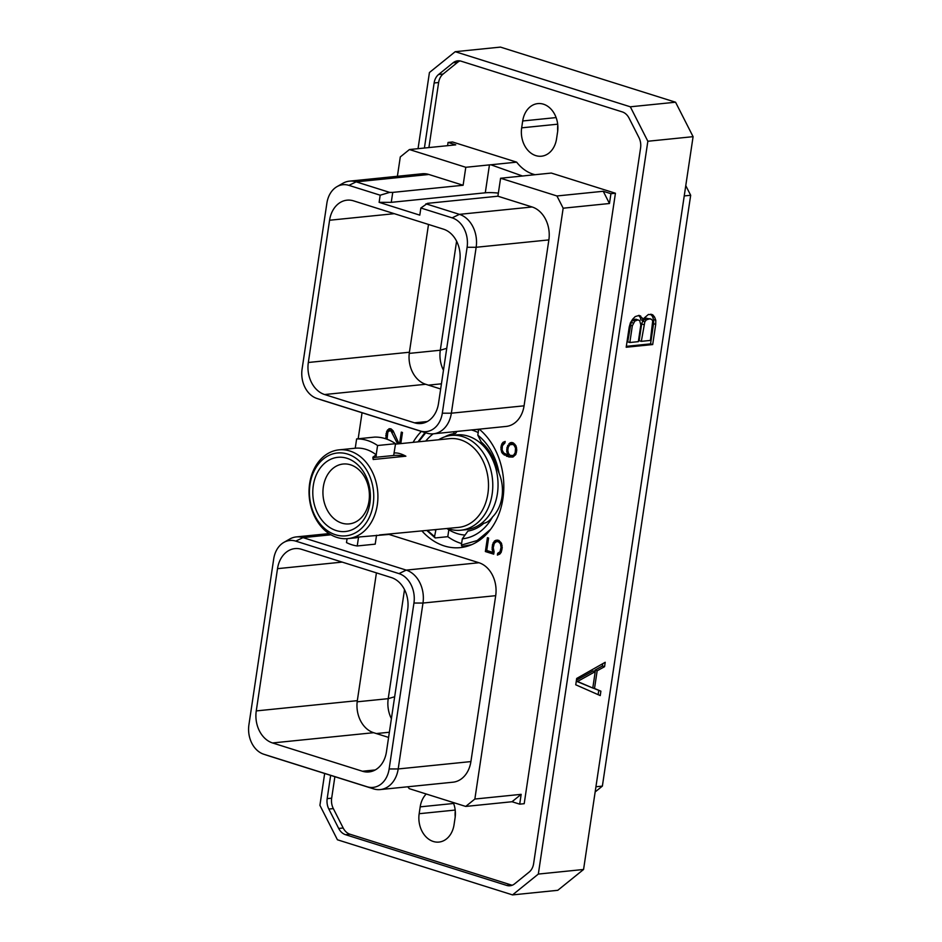 <?xml version="1.0" encoding="UTF-8"?>
<svg xmlns="http://www.w3.org/2000/svg" width="942" height="942" viewBox="0 0 942 942"><rect width="100%" height="100%" fill="white"/><g stroke="black" fill="none" stroke-linecap="round" stroke-linejoin="round"><path stroke-width="1.41" d="M595.156 791.939L602.374 786.111L690.674 195.277L684.233 195.924M685.764 185.633L690.674 195.277M455.28 811.015A22.997 17.698 -95.8 0 0 455.21 816.867M557.794 125.133A22.997 17.698 -95.8 0 0 557.711 130.985M324.672 773.476L319.915 805.328L337.424 839.781L512.542 894.9L557.782 890.308L583.569 869.478L693.088 136.672L675.567 102.219L500.449 47.1L455.21 51.692L429.434 72.522L418.048 148.671M693.088 136.672L647.849 141.253L630.328 106.799L675.567 102.219M630.328 106.799L455.21 51.692M583.569 869.478L538.329 874.07L647.849 141.253M576.692 678.452L575.75 684.799L600.242 695.585L600.89 691.192L594.52 688.461L597.157 670.798L604.564 666.677L605.211 662.285L576.692 678.452M642.962 320.492L642.55 318.302L639.171 315.393L635.179 316.606L632.565 319.338L630.398 322.835L629.209 327.062L626.194 347.245L652.7 344.56L655.714 324.378L655.785 320.256L654.608 317.101L652.747 314.816L648.426 314.451L644.057 318.149L642.962 320.492L640.819 319.821L640.395 317.631L638.617 315.44M512.542 894.9L538.329 874.07M424.406 148.035L434.132 82.978A13.789 10.609 84.2 0 1 438.607 74.489L453.114 62.773A13.789 10.609 84.2 0 1 457.718 60.83A13.789 10.609 84.2 0 1 461.097 61.183L622.25 111.898A13.789 10.609 84.2 0 1 629.068 118.139L638.923 137.532A13.789 10.609 84.2 0 1 640.584 147.953L533.619 863.614A13.789 10.609 84.2 0 1 529.145 872.092L514.638 883.82A13.789 10.609 84.2 0 1 510.046 885.763A13.789 10.609 84.2 0 1 506.655 885.409L345.502 834.683A13.789 10.609 84.2 0 1 338.684 828.442L328.829 809.048A13.789 10.609 84.2 0 1 327.18 798.639L330.654 775.36M438.607 74.489L443.105 74.041L457.612 62.313L453.114 62.773M459.99 60.912A13.789 10.609 -95.8 0 0 457.612 62.313M334.881 776.691L331.666 798.18A13.789 10.609 -95.8 0 0 333.327 808.601L343.182 827.994A13.789 10.609 -95.8 0 0 350 834.235L511.153 884.95A13.789 10.609 -95.8 0 0 512.26 885.221M428.904 147.576L438.631 82.519A13.789 10.609 -95.8 0 1 443.105 74.041M426.231 794A22.997 17.698 -95.8 0 0 420.191 806.858L419.166 813.711A22.997 17.698 -95.8 0 0 438.925 842.077A22.997 17.698 -95.8 0 0 454.056 824.697L455.08 817.833A22.997 17.698 -95.8 0 0 453.255 802.502M522.692 120.976L521.668 127.841A22.997 17.698 -95.8 0 0 541.438 156.207A22.997 17.698 -95.8 0 0 556.557 138.815L557.582 131.962A22.997 17.698 -95.8 0 0 537.823 103.596A22.997 17.698 -95.8 0 0 522.692 120.976L556.121 117.585M512.012 801.736L519.701 804.15L524.199 803.703L615.432 193.24L551.305 173.057L525.483 175.683A22.926 4.592 8.5 0 1 524.235 175.836L500.591 178.238L556.946 195.971L603.245 191.273L609.462 203.507L563.163 208.206L474.862 799.04L521.162 794.341L512.012 801.736L465.713 806.434L474.862 799.04M535.138 174.706A42.107 32.417 84.2 0 1 516.663 162.154L452.549 141.983L448.062 142.43L455.74 144.856L409.44 149.542L400.291 156.937L397.394 176.295M615.432 193.24L610.934 193.699L603.245 191.273M409.44 149.542L465.795 167.287L463.111 185.256L392.743 192.392L391.26 202.342L485.283 192.804A22.926 4.592 -171.5 0 1 498.365 193.098M522.527 176.013L490.841 164.779A22.926 4.592 8.5 0 0 489.451 164.885L485.283 192.804M500.591 178.238L497.894 196.207L427.527 203.342L420.862 208.005L419.791 215.141L379.12 202.342L391.26 202.342M463.111 185.256L428.893 174.482L356.182 181.853L348.905 185.362A24.374 18.758 -95.8 0 0 337.012 186.634A24.374 18.758 -95.8 0 0 326.886 203.154L302.088 369.064A24.374 18.758 -95.8 0 0 316.877 398.442A24.374 18.758 -95.8 0 0 317.054 398.501L420.285 430.989A24.374 18.758 -95.8 0 0 442.304 413.197L467.102 247.287A24.374 18.758 -95.8 0 0 452.136 217.849L420.862 208.005M337.012 186.634L342.876 183.29A27.271 20.995 84.2 0 1 349.482 181.147L422.193 173.775A27.271 20.995 84.2 0 1 428.893 174.482M497.894 196.207L532.124 206.981A27.271 20.995 84.2 0 1 548.868 239.904L524.07 405.825A27.271 20.995 84.2 0 1 506.137 426.432L433.426 433.815A27.271 20.995 84.2 0 1 426.726 433.096L420.285 430.989M556.946 195.971L563.163 208.206M407.745 786.782A42.107 32.417 84.2 0 1 409.275 788.666L465.713 806.434M362.058 412.749L358.172 438.772M389.034 534.444L478.96 562.739A27.271 20.995 84.2 0 1 495.692 595.674L470.906 761.583A27.271 20.995 84.2 0 1 452.961 782.201L380.25 789.573A27.271 20.995 84.2 0 1 373.55 788.866L367.109 786.758A24.374 18.758 -95.8 0 0 389.14 768.966L413.938 603.045A24.374 18.758 -95.8 0 0 398.972 573.607L295.741 541.12A24.374 18.758 -95.8 0 0 283.848 542.404A24.374 18.758 -95.8 0 0 273.71 558.912L248.912 724.834A24.374 18.758 -95.8 0 0 263.701 754.212A24.374 18.758 -95.8 0 0 263.878 754.271L367.109 786.758M479.231 429.163A64.892 49.961 84.2 0 1 502.804 499.39A64.892 49.961 84.2 0 1 460.238 547.632A64.892 49.961 84.2 0 1 444.294 545.936A64.892 49.961 84.2 0 1 422.075 531.088M413.079 442.351A64.892 49.961 84.2 0 1 421.368 431.412M400.809 443.6L402.469 432.484L401.316 432.119L399.573 443.717M399.019 443.776L393.132 430.8L391.06 428.893L389.117 428.692L386.703 431.306L385.737 438.784M387.08 439.255L387.798 432.284L388.752 431.118L390.883 430.777L397.63 443.918M494.091 551.647L493.243 547.714L494.279 543.346L496.481 541.615L498.424 541.744L500.438 543.817L501.062 547.384L500.025 551.753L497.659 553.331L497.4 555.109L499.919 553.99L501.203 552.271L502.204 547.832L501.509 543.346L498.883 540.39L495.869 540.296L494.385 541.097L492.478 544.77L492.124 549.422L492.996 552.448L486.731 550.481L488.592 538.047L487.438 537.682L485.365 551.541L493.714 554.167L494.091 551.647M510.105 442.787L507.032 447.368L506.749 451.583L507.926 455.174L503.64 452.89L502.133 450.005L502.38 445.802L504.971 442.893L505.183 441.433L503.052 442.304L501.78 444.023L500.897 447.615L501.591 452.101L502.71 453.726L508.88 456.964L513.06 456.976L515.816 454.444L516.758 450.429L516.063 445.943L513.449 442.999L511.836 442.493L510.105 442.787L511.906 442.599L509.81 444.789L514.768 444.165M465.795 167.287L489.451 164.885M490.841 164.779L516.663 162.154M448.062 142.43L447.568 145.68M519.701 804.15L521.162 794.341M610.934 193.699L609.462 203.507M349.482 181.147A27.271 20.995 84.2 0 1 356.182 181.853L389.658 192.392L380.191 195.206L348.905 185.362M380.191 195.206L379.12 202.342M324.613 394.533A26.529 20.418 -95.8 0 1 308.328 362.482L329.582 220.24A26.529 20.418 -95.8 0 1 347.045 200.175A26.529 20.418 -95.8 0 1 353.556 200.858L443.47 229.165A26.529 20.418 -95.8 0 1 459.767 261.205L438.501 403.459A26.529 20.418 -95.8 0 1 421.05 423.511A26.529 20.418 -95.8 0 1 414.527 422.828L324.613 394.533L425.69 384.277L440.668 388.987M532.124 206.981L459.413 214.352L425.937 203.813M452.136 217.849L459.413 214.352A27.271 20.995 84.2 0 1 476.157 247.275L467.102 247.287M524.07 405.825L451.359 413.197L476.157 247.275L548.868 239.904M442.304 413.197L451.359 413.197A27.271 20.995 84.2 0 1 433.426 433.815M316.877 398.442L323.294 400.55A27.271 20.995 84.2 0 0 323.483 400.609L426.726 433.096M389.658 192.392L392.743 192.392M308.328 362.482L409.405 352.237A26.529 20.418 -95.8 0 0 425.69 384.277M409.405 352.237L428.504 224.443M409.252 353.391L440.303 350.236A26.529 20.418 -95.8 0 0 443.47 370.253M446.743 348.328L440.303 350.236L456.599 241.187M391.389 718.675A26.529 20.418 84.2 0 1 388.222 698.67L394.674 696.75M256.259 710.916A26.529 20.418 84.2 0 0 272.544 742.955L362.458 771.251A26.529 20.418 84.2 0 0 368.981 771.934A26.529 20.418 84.2 0 0 386.432 751.881L407.686 609.627A26.529 20.418 84.2 0 0 391.401 577.587L301.487 549.292A26.529 20.418 84.2 0 0 294.976 548.597A26.529 20.418 84.2 0 0 277.513 568.662L256.259 710.916L357.324 700.66A26.529 20.418 84.2 0 0 373.621 732.699L388.599 737.421M470.906 761.583L398.195 768.955A27.271 20.995 84.2 0 1 380.25 789.573M389.14 768.966L398.195 768.955L422.982 603.045L413.938 603.045M478.96 562.739L406.249 570.11A27.271 20.995 84.2 0 1 422.982 603.045L495.692 595.674M398.972 573.607L406.249 570.11L303.006 537.623L295.741 541.12M283.848 542.404L289.712 539.059A27.271 20.995 84.2 0 1 296.306 536.916A27.271 20.995 84.2 0 1 303.006 537.623L330.96 534.785M373.55 788.866L270.319 756.379A27.271 20.995 84.2 0 1 270.118 756.308A27.271 20.995 84.2 0 1 269.93 756.249M376.423 572.877L357.324 700.66M404.518 589.621L388.222 698.67L357.171 701.814M471.589 544.7L462.063 546.407L461.38 545.077L477.17 540.543L490.594 529.369M448.828 529.769L447.791 536.681A63.926 49.208 -95.8 0 0 461.604 543.558M447.791 536.681L435.204 537.953L426.962 530.593M417.954 441.857L424.972 432.555M480.55 430.294L479.113 429.175M462.31 538.824L467.891 531.088A49.267 37.927 84.2 0 0 483.835 523.257C486.967 522.704 489.875 520.596 492.56 516.923A56.343 43.379 84.2 0 1 462.31 538.824L461.38 545.077M446.979 528.568A53.305 41.036 -95.8 0 0 465.03 535.056M435.958 529.687L434.521 536.622L435.204 537.953M425.725 432.79L418.589 441.798M427.586 530.534L434.521 536.622M435.451 530.37A56.343 43.379 84.2 0 1 434.757 529.804M425.749 441.068A56.343 43.379 84.2 0 1 433.202 433.826M444.812 436.829A49.267 37.927 84.2 0 1 454.35 433.532L455.516 433.414L456.941 431.424M454.35 433.532L453.491 431.777M476.723 429.422A53.305 41.036 84.2 0 1 478.571 429.988M471.447 429.952A53.305 41.036 84.2 0 1 478.183 432.59M478.689 429.222L477.806 435.157L481.209 441.986A49.267 37.927 -95.8 0 1 493.49 458.695L499.083 473.261A56.343 43.379 -95.8 0 0 477.806 435.157M492.56 516.923A35.396 27.247 -95.8 0 0 499.083 473.261M466.055 529.687A47.642 36.667 -95.8 0 0 497.4 493.667A47.642 36.667 84.2 0 0 456.446 434.898L451.183 435.428A47.642 36.667 84.2 0 1 492.136 494.209A47.642 36.667 -95.8 0 1 460.791 530.228L466.055 529.687M455.516 433.414A49.267 37.927 -95.8 0 0 447.014 436.17M368.993 501.144A30.085 23.161 -95.8 0 0 343.135 464.029A30.085 23.161 -95.8 0 0 323.341 486.778A30.085 23.161 -95.8 0 0 349.199 523.893A30.085 23.161 -95.8 0 0 368.993 501.144M369.888 503.334A37.291 28.707 -95.8 0 0 346.997 458.295A37.291 28.707 -95.8 0 0 313.297 485.519A37.291 28.707 -95.8 0 0 336.2 530.558A37.291 28.707 -95.8 0 0 369.888 503.334M310 484.482A41.636 32.052 -95.8 0 0 335.564 534.773A41.636 32.052 -95.8 0 0 373.185 504.37A41.636 32.052 84.2 0 0 347.622 454.079A41.636 32.052 84.2 0 0 310 484.482M338.979 449.864A44.592 34.324 84.2 0 0 309.635 483.587A44.592 34.324 -95.8 0 0 347.975 538.6A44.592 34.324 -95.8 0 0 377.306 504.888A44.592 34.324 84.2 0 0 338.979 449.864L355.24 448.215A44.592 34.324 84.2 0 1 376.188 454.809L372.867 457.188L373.185 459.508L405.872 456.199A14.295 2.861 8.5 0 0 393.662 455.481L375.952 457.27A14.295 2.861 8.5 0 0 372.867 458.189M395.499 444.141L449.558 438.654A44.592 34.324 84.2 0 1 487.897 493.667A44.592 34.324 -95.8 0 1 458.554 527.39L379.544 534.926M393.662 455.481L395.558 443.694L377.577 445.519L376.188 454.809M394.039 453.008C397.347 452.643 401.292 453.703 405.872 456.199M358.702 536.94C354.086 537.988 354.616 537.964 360.28 536.881L389.588 534.385M447.65 528.497A47.642 36.667 -95.8 0 0 460.791 530.228M438.654 439.761A47.642 36.667 84.2 0 1 451.183 435.428M358.513 537.376L357.23 545.971A53.8 41.413 84.2 0 1 346.479 542.592L347.068 538.683M376.541 535.233L375.21 544.146L357.23 545.971M355.24 448.215L356.629 438.925L374.61 437.1A53.8 41.413 84.2 0 1 395.558 443.694M356.629 438.925A53.8 41.413 84.2 0 1 377.577 445.519M392.213 432.166L393.685 432.025M390.883 430.777L393.356 431.306M390.047 430.518L392.673 430.6M385.655 438.371L386.856 438.254M385.749 435.345L386.985 435.228M385.996 433.697L387.386 433.555M386.703 431.306L388.363 431.589M387.586 429.893L389.387 429.717L388.504 431.13M390.612 428.751L389.387 429.717M485.365 551.541L493.82 553.46M487.273 550.646L487.167 551.364M492.996 552.448L493.997 552.342M492.124 549.422L493.325 549.292M492.101 547.267L493.337 547.137M492.478 544.77L493.796 544.629M493.113 542.827L494.856 542.651M494.385 541.097L496.187 540.92L495.257 542.168M495.869 540.296L497.67 540.107L496.187 540.92M497.659 553.331L499.46 553.142L499.284 554.343M499.06 552.93L500.85 552.742M500.85 552.754L499.46 553.142M500.025 551.753L501.415 551.612M500.661 550.046L501.898 549.916M501.062 547.384L502.204 547.267M500.967 545.453L502.086 545.336M500.438 543.817L501.615 543.699M499.46 542.545L500.873 542.404M498.424 541.744L499.448 541.309L497.659 541.497M496.481 541.615L499.448 541.309M508.963 443.682L510.752 443.505M508.88 456.964L512.672 457.047M506.513 456.222L510.67 456.788M504.229 455.068L506.031 454.88L508.315 456.046M502.71 453.726L504.476 453.538M504.688 453.703L506.031 454.88M501.591 452.101L502.934 451.96M500.92 449.758L502.098 449.64M500.897 447.615L502.121 447.485M501.144 445.966L502.369 445.849M501.78 444.023L503.523 443.847M503.052 442.304L504.853 442.116L503.923 443.376M507.926 455.174L509.61 454.998M506.749 451.583L507.926 451.465M506.725 449.44L507.95 449.322M507.032 447.368L508.268 447.25M507.667 445.425L509.41 445.248M510.658 444.106L513.661 443.812M511.871 444L514.026 445.154L515.521 448.039L515.215 452.666L513.696 455.092L515.474 454.904L514.25 455.481L510.164 455.422L508.48 453.42L507.797 450.335L508.268 447.214L509.775 444.812M513.696 455.092L512.448 455.669M512.99 444.341L514.779 444.165M514.026 445.154L515.427 445.013M514.991 446.426L516.169 446.308M515.521 448.039L516.64 447.933M515.686 449.546L516.746 449.44M515.215 452.666L516.44 452.537M514.638 453.938L516.028 453.797M604.564 666.677L602.409 665.994L602.762 663.674M597.157 670.798L595.014 670.127L602.409 665.994M594.52 688.461L592.801 687.919M594.814 671.469L595.014 670.127M600.89 691.192L592.801 687.966M598.135 694.654L598.747 690.521M576.433 680.23L593.095 670.928L595.238 671.611L592.789 688.025L577.528 681.49L595.238 671.611M592.789 688.025L576.292 681.196M577.528 681.49L576.304 681.101M642.55 318.302L640.395 317.631M652.747 314.816L650.804 314.204M654.608 317.101L652.465 316.43L650.663 314.228M655.785 320.256L653.63 319.585L652.465 316.43M655.714 324.378L653.571 323.695L653.63 319.585M652.7 344.56L650.557 343.877L653.571 323.695M626.336 346.338L650.557 343.877M640.701 316.041L638.747 315.429M629.833 342.511L627.69 341.84L631.187 322.364L632.694 320.398L635.862 319.197L639.677 320.586L640.831 324.943L638.335 341.652L629.833 342.511L632.329 325.802L630.186 325.131M641.314 341.345L639.159 340.674L641.655 323.966L642.668 321.198L646.118 318.149L651.734 319.362L652.688 321.069L650.392 340.427L641.314 341.345L644.823 321.87L646.318 319.915L650.062 318.643M632.329 325.802L634.837 321.081L638.005 319.868M633.342 323.035L631.187 322.364M634.837 321.081L632.694 320.398M636.78 319.997L634.637 319.314M648.261 318.832L646.118 318.149M643.81 324.637L641.655 323.966M644.823 321.87L642.668 321.198M646.318 319.915L644.175 319.244M602.374 786.111L595.933 786.758M511.153 884.95L506.655 885.409M350 834.235L345.502 834.683M343.182 827.994L338.684 828.442M333.327 808.601L328.829 809.048M331.666 798.18L327.18 798.639M434.132 82.978L438.631 82.519M419.166 813.711L455.186 810.061M420.191 806.858L453.62 803.467M521.668 127.841L557.688 124.191M323.483 400.609L317.054 398.501M414.527 422.828L427.291 421.533M329.582 220.24L394.274 213.681M428.422 385.137L441.433 383.818M376.353 733.559L389.364 732.24M362.458 771.251L375.222 769.955M270.319 756.379L263.878 754.271M272.544 742.955L373.621 732.699M277.513 568.662L342.193 562.103M375.952 457.27L376.329 454.798M263.701 754.212L270.118 756.308M296.306 536.916L329.029 533.596M468.727 545.783L463.982 546.266M347.975 538.6L356.547 537.741"/></g></svg>
